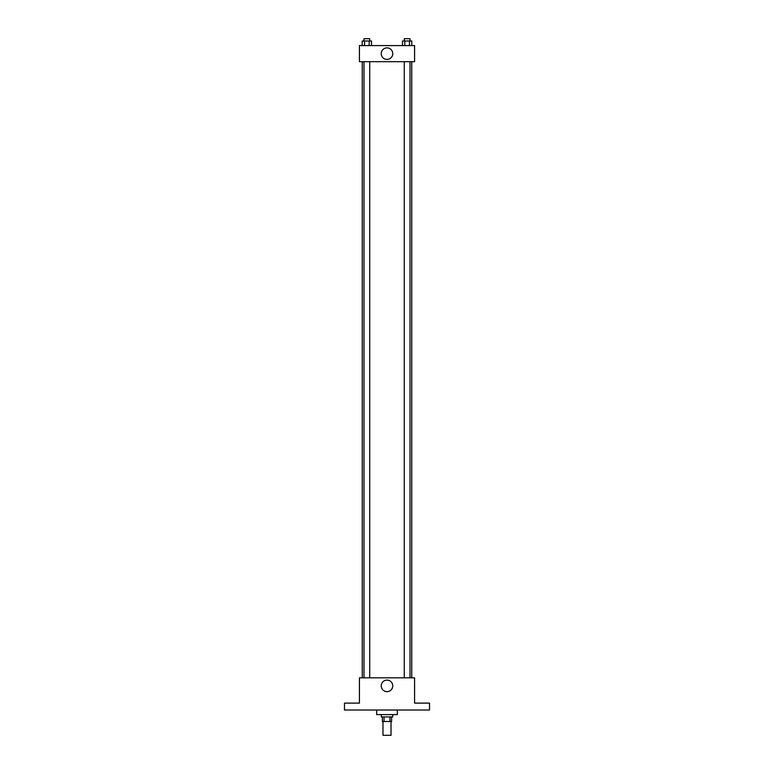 <?xml version="1.0" encoding="UTF-8"?>
<svg xmlns="http://www.w3.org/2000/svg" width="774" height="774" viewBox="0 0 774 774"><rect width="100%" height="100%" fill="white"/><g stroke="black" fill="none" stroke-linecap="round" stroke-linejoin="round"><path stroke-width="1.16" d="M382.975 721.503L382.975 735.3L391.025 735.3L391.025 721.503M389.951 716.908L389.951 721.503L382.404 721.503L382.404 716.908M389.951 721.503L391.596 721.503L391.596 716.908M392.747 714.605L392.747 716.908L381.253 716.908L381.253 714.605M384.049 716.908L384.049 721.503M376.657 710.01L376.657 714.605L397.343 714.605L397.343 710.01M429.531 710.01L344.469 710.01L344.469 703.111L359.417 703.111L359.417 677.821L414.583 677.821L414.583 703.111L429.531 703.111L429.531 710.01M392.766 685.87A5.766 5.766 0 0 1 384.117 690.863A5.766 5.766 0 0 1 384.117 680.878A5.766 5.766 0 0 1 392.766 685.87M411.739 61.688L411.739 677.821M404.27 677.821L404.27 61.688M369.73 61.688L369.73 677.821M414.583 61.688L359.417 61.688L359.417 45.598L414.583 45.598L414.583 61.688M392.766 53.648A5.766 5.766 0 0 1 384.117 58.64A5.766 5.766 0 0 1 384.117 48.646A5.766 5.766 0 0 1 392.766 53.648M411.787 45.598L411.787 41.003L402.49 41.003L402.49 45.598M409.465 41.003L409.465 45.598M404.812 41.003L404.812 45.598M404.27 41.003L404.27 38.7L410.017 38.7L410.017 41.003M371.51 45.598L371.51 41.003L362.213 41.003L362.213 45.598M369.188 41.003L369.188 45.598M364.535 41.003L364.535 45.598M363.983 41.003L363.983 38.7L369.73 38.7L369.73 41.003M362.261 61.688L362.261 677.821M410.017 677.821L410.017 61.688M363.983 61.688L363.983 677.821"/></g></svg>
